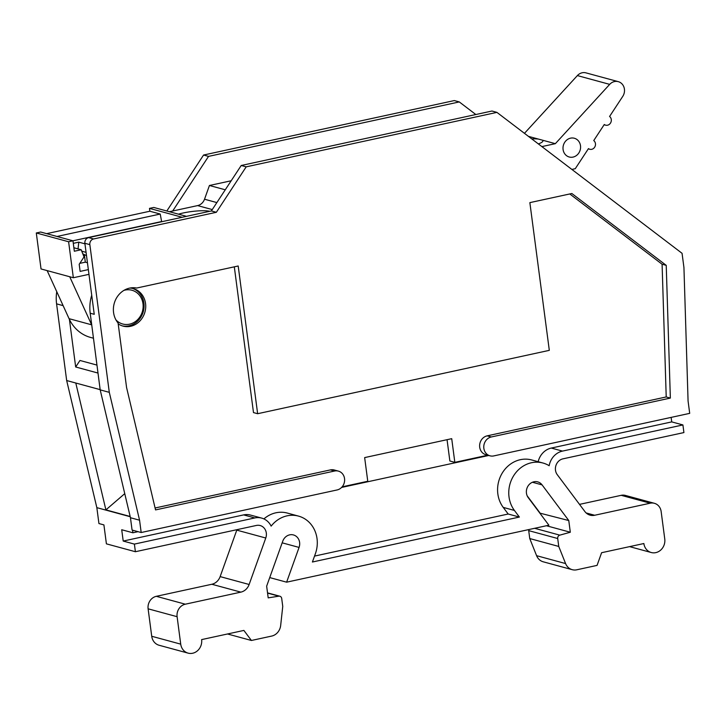<?xml version="1.0" encoding="UTF-8"?>
<svg xmlns="http://www.w3.org/2000/svg" width="726" height="726" viewBox="0 0 726 726"><rect width="100%" height="100%" fill="white"/><g stroke="black" fill="none" stroke-linecap="round" stroke-linejoin="round"><path stroke-width="1.09" d="M123.955 290.364A17.497 15.7 -74.8 0 1 142.986 303.722A17.497 15.7 -74.8 0 1 134.283 322.29A17.497 15.7 -74.8 0 1 115.933 319.876M132.413 288.385A19.448 17.442 -74.8 0 1 143.902 303.114A19.448 17.442 -74.8 0 1 122.222 325.865M129.89 288.059A19.448 17.442 -74.8 0 1 133.239 288.585A19.448 17.442 -74.8 0 1 145.554 303.568A19.448 17.442 -74.8 0 1 123.048 326.11A19.448 17.442 -74.8 0 1 118.193 323.85M91.748 325.039L90.196 313.215L94.235 314.313L84.878 243.292L89.852 244.644A4.864 4.365 -74.8 0 1 93.581 238.963L216.348 212.291L246.196 166.844L496.92 112.376L682.059 253.31L683.937 267.513L688.076 401.042L689.7 413.357L493.798 455.91A9.719 8.721 -74.8 0 1 490.005 455.828A9.719 8.721 -74.8 0 1 483.788 446.245A9.719 8.721 -74.8 0 1 491.311 436.97L670.352 398.075L666.232 265.353L571.843 193.506L529.862 202.627L549.31 350.349L257.639 413.711L238.192 265.988L136.66 288.04A20.9 18.758 105.2 0 0 116.087 298.758A20.9 18.758 105.2 0 0 118.084 323.016L126.578 387.539L155.546 509.915L334.586 471.02A9.719 8.721 -74.8 0 1 338.389 471.11A9.719 8.721 -74.8 0 1 344.541 478.597A9.719 8.721 -74.8 0 1 337.082 489.959L141.18 532.521L139.564 520.206L130.453 517.729L100.188 389.871L91.748 325.039A38.886 34.893 105.2 0 1 91.639 324.812L69.07 318.678A38.886 34.893 105.2 0 0 90.505 337.418L93.382 338.198M580.501 145.735A9.719 8.721 -74.8 0 1 569.248 157.007A9.719 8.721 -74.8 0 1 563.086 149.52A9.719 8.721 -74.8 0 1 574.339 138.249A9.719 8.721 -74.8 0 1 580.501 145.735M618.262 81.648L585.955 72.863A9.719 8.721 105.2 0 0 577.379 75.586L609.686 84.37A9.719 8.721 105.2 0 1 618.262 81.648A9.719 8.721 105.2 0 1 622.754 96.386L609.568 116.469A4.864 4.365 -74.8 0 1 611.283 119.536A4.864 4.365 -74.8 0 1 605.656 125.171A4.864 4.365 -74.8 0 1 604.286 124.5L593.741 140.572A4.864 4.365 -74.8 0 1 595.456 143.639A4.864 4.365 -74.8 0 1 589.83 149.275A4.864 4.365 -74.8 0 1 588.468 148.603L575.282 168.686L571.87 169.43M178.46 214.17A20.419 3.812 172.5 0 1 209.75 211.293M531.759 138.893A20.419 3.812 172.5 0 1 538.347 139.056L542.513 140.191A20.419 3.812 172.5 0 1 542.921 140.817A20.419 3.812 172.5 0 1 538.356 143.92M267.54 592.879L279.855 596.227A2.913 2.614 -74.8 0 0 278.857 596.173L268.193 597.87L266.651 586.172L282.741 541.233A9.719 8.721 -74.8 0 1 293.449 534.944A9.719 8.721 -74.8 0 1 299.611 542.431A9.719 8.721 -74.8 0 1 299.067 547.422L286.625 582.179L269.727 577.587M538.175 461.718A17.542 15.745 -74.8 0 1 551.297 448.06L562.478 451.1A17.542 15.745 105.2 0 0 549.165 465.72A29.267 26.254 105.2 0 0 542.912 463.006L531.722 459.966A29.267 26.254 -74.8 0 0 502.192 473.152A29.267 26.254 -74.8 0 0 503.227 507.392L508.191 514.017L519.38 517.057L312.407 562.015L315.402 553.666A29.267 26.254 105.2 0 0 317.035 538.647A29.267 26.254 105.2 0 0 298.504 516.104A29.267 26.254 105.2 0 0 271.143 526.123A17.542 15.745 105.2 0 0 261.678 518.101A17.542 15.745 105.2 0 0 254.826 517.937L134.392 544.101L135.399 551.724L256.36 525.452A9.719 8.721 -74.8 0 1 260.153 525.533A9.719 8.721 -74.8 0 1 266.315 533.029A9.719 8.721 -74.8 0 1 265.77 538.011L249.136 584.484A11.67 10.463 -74.8 0 1 240.841 592.135L185.311 604.195A10.69 9.592 105.2 0 0 177.108 616.692L180.72 644.143A11.67 10.463 105.2 0 0 188.107 653.137A11.67 10.463 105.2 0 0 201.619 639.606L243.882 630.422L251.414 640.477L227.51 633.98M132.559 530.171L132.903 532.784L138.049 531.668M341.574 487.445L488.734 455.483M342.137 486.837L367.764 481.265L364.652 457.598L451.717 438.676L454.83 462.353L449.866 461.001L447.053 439.693M279.855 596.227A2.913 2.614 -74.8 0 1 281.706 598.478L282.75 606.401L280.672 625.458A11.67 10.463 -74.8 0 1 271.687 636.076L251.414 640.477M286.625 582.179L548.883 525.207L528.238 497.637A9.719 8.721 -74.8 0 1 527.893 486.257A9.719 8.721 -74.8 0 1 537.712 481.882A9.719 8.721 -74.8 0 1 542.077 484.886L568.776 520.542L570.309 532.24L559.81 535.144L534.635 528.301M570.309 532.24L546.415 525.742M528.755 529.581A2.913 2.614 105.2 0 0 528.71 530.633L557.704 538.52A2.913 2.614 -74.8 0 1 559.81 535.144M519.38 517.057L514.416 510.432A29.267 26.254 105.2 0 1 513.373 476.183A29.267 26.254 105.2 0 1 542.912 463.006M240.841 592.135L211.847 584.258A11.67 10.463 105.2 0 0 220.141 576.607L249.136 584.484M539.835 513.119L568.776 520.542M557.704 538.52L558.748 546.442L529.753 538.556L528.71 530.633M629.596 546.633L651.258 552.522A11.67 10.463 105.2 0 1 643.871 543.529L601.6 552.713L597.062 565.391L576.789 569.792A11.67 10.463 -74.8 0 1 572.233 569.683A11.67 10.463 -74.8 0 1 565.59 563.567L536.596 555.68A11.67 10.463 105.2 0 0 543.239 561.806L572.233 569.683M651.258 552.522A11.67 10.463 105.2 0 0 664.762 538.991L661.15 511.54A10.69 9.592 105.2 0 0 654.38 503.3A10.69 9.592 105.2 0 0 650.206 503.2L594.676 515.26A11.67 10.463 -74.8 0 1 590.12 515.161A11.67 10.463 -74.8 0 1 584.884 511.549L557.278 474.686A9.719 8.721 -74.8 0 1 562.949 458.841L683.91 432.569L682.912 424.937L671.722 421.897L551.297 448.06M314.53 556.089L508.191 514.017M263.91 518.908A29.267 26.254 -74.8 0 1 287.315 513.064L298.504 516.104M265.77 538.011L236.776 530.134A9.719 8.721 105.2 0 0 236.93 529.671M132.903 532.784L121.714 529.744L123.211 541.061L243.637 514.897A17.542 15.745 -74.8 0 1 250.488 515.061L261.678 518.101M671.722 421.897L671.133 417.386M236.776 530.134L220.141 576.607M211.847 584.258L156.317 596.318A10.69 9.592 105.2 0 0 148.113 608.815L151.725 636.266A11.67 10.463 105.2 0 0 159.112 645.26L188.107 653.137M527.221 495.885L539.781 512.656M529.753 538.556L536.596 555.68M558.748 546.442L565.59 563.567M654.38 503.3L625.385 495.422A10.69 9.592 105.2 0 0 621.211 495.323L579.511 504.379M562.478 451.1L682.912 424.937M69.415 319.404L75.676 366.984L79.96 360.468L96.921 365.078M135.399 551.724L106.404 543.847L103.909 524.898L98.936 523.555L96.839 507.646L130.208 516.721M123.211 541.061L134.392 544.101M475.829 114.526L459.277 101.921L208.543 156.389L172.67 211.012M100.152 389.644L75.785 383.019L105.896 509.879L124.754 493.653M75.676 366.984L97.974 373.046M105.896 509.879L130.154 516.476M208.543 156.389L203.57 155.037L454.304 100.569L459.277 101.921M203.57 155.037L166.817 211.003M56.755 291.689A38.886 34.893 105.2 0 0 56.583 303.858L66.674 380.542L75.785 383.019M66.674 380.542L96.839 507.646M88.345 269.609L80.123 271.397L79.188 264.3L84.034 256.913L81.176 249.744L74.333 251.232L72.963 240.805L68.607 241.749L73.344 277.731L88.971 274.337M73.344 277.731L41.037 268.947L36.3 232.973L68.607 241.749M609.686 84.37L555.345 143.675L541.886 146.598M186.101 216.43L181.818 217.364M69.723 276.742L91.639 324.812M90.196 313.215A38.886 34.893 -74.8 0 1 91.721 295.219M36.3 232.973L40.656 232.03L72.963 240.805M186.074 216.239L153.767 207.454L149.483 208.38L149.855 211.23L46.645 233.654M231.195 180.765L209.433 185.493L204.523 199.223A9.719 8.721 105.2 0 1 197.599 205.594L169.43 211.711M577.379 75.586L524.462 133.339M542.513 140.191L555.345 143.675M528.437 136.361L538.347 139.056M225.269 189.795L209.433 185.493M149.483 208.38L181.79 217.165M161.662 221.739L160.219 214.043L57 236.467M149.855 211.23L160.219 214.043M72.927 240.796L161.208 221.621M73.88 247.757L81.176 249.744M84.951 243.836L78.78 242.157L73.299 243.355M78.054 248.891L78.78 242.157M81.748 251.178L86.076 252.358M82.818 253.873L86.503 255.643M79.796 263.366L85.323 262.168L84.388 255.062M85.323 262.168L87.438 262.739M47.145 270.607L69.07 318.678M89.852 244.644L109.299 392.349L100.188 389.871M93.581 238.963L88.608 237.611A4.864 4.365 105.2 0 0 84.878 243.292M88.608 237.611L211.375 210.939L241.223 165.492L491.956 111.024L496.92 112.376M109.299 392.349L139.564 520.206M454.83 462.353L487.727 455.211M130.453 517.729L132.068 530.044L141.18 532.521M216.348 212.291L211.375 210.939M246.196 166.844L241.223 165.492M155.092 507.991L330.448 469.894A9.719 8.721 -74.8 0 1 334.241 469.985L338.389 471.11M257.639 413.711L253.492 412.586L234.307 266.832M666.232 265.353L662.094 264.228L569.774 193.951M670.352 398.075L666.214 396.95L662.094 264.228M490.005 455.828L485.866 454.703A9.719 8.721 -74.8 0 1 479.641 445.111A9.719 8.721 -74.8 0 1 487.164 435.845L666.214 396.95M278.857 596.173L267.567 593.106M503.227 507.392L514.416 510.432M594.676 515.26L586.136 512.946M243.637 514.897L254.826 517.937M185.311 604.195L156.317 596.318M177.108 616.692L148.113 608.815M180.72 644.143L151.725 636.266M299.067 547.422L282.169 542.83M532.421 482.264L542.077 484.886M621.211 495.323L650.206 503.2M56.583 303.858L63.117 305.637M197.599 205.594L212.273 209.578M204.523 199.223L216.874 202.581M330.448 469.894L334.586 471.02M491.311 436.97L487.164 435.845M604.123 124.763L605.656 125.171M588.296 148.857L589.83 149.275"/></g></svg>
